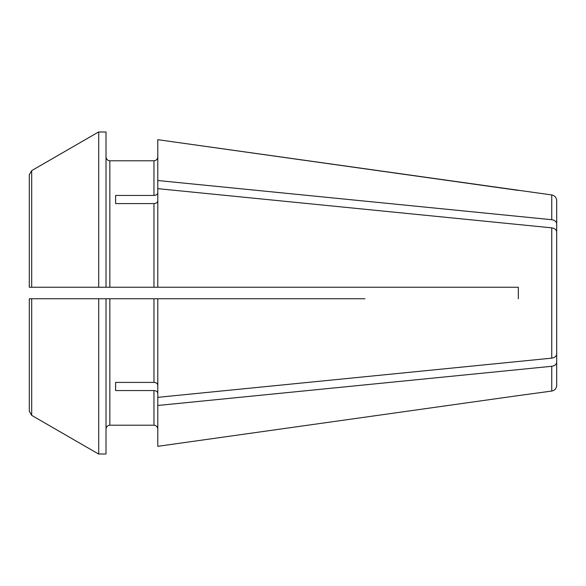 <?xml version="1.0" encoding="UTF-8"?>
<svg xmlns="http://www.w3.org/2000/svg" width="586" height="586" viewBox="0 0 586 586"><rect width="100%" height="100%" fill="white"/><g stroke="black" fill="none" stroke-linecap="round" stroke-linejoin="round"><path stroke-width="0.88" d="M98.719 131.901A377120.864 377120.864 -30 0 0 31.695 170.629A377120.871 377120.871 0 0 1 98.719 131.901L98.719 287.25L157.795 287.25L157.795 188.655L551.748 227.851C554.774 228.35 556.422 229.697 556.7 231.888L556.7 242.296M98.719 132.004L106.015 132.004L106.015 287.25M98.719 453.996L106.015 453.996L106.015 298.75L157.795 298.75L157.795 446.32L518.346 395.594L157.795 446.32M29.3 298.75L35.05 298.75L29.3 298.75L29.3 411.211L29.3 298.75L106.015 298.75M98.719 298.75L98.719 454.099A377120.864 377120.864 30 0 1 31.695 415.371A377120.864 377120.864 0 0 0 98.719 454.099M556.7 354.112L556.7 231.888L556.7 354.112C556.422 356.303 554.774 357.65 551.748 358.149L157.795 397.345M115.603 203.584L115.603 195.446L115.603 203.584L153.957 203.584L153.957 287.25M551.748 219.713L551.748 194.94L157.795 139.68L157.795 180.517L551.748 219.713C554.774 220.211 556.422 221.559 556.7 223.749L556.7 234.158M157.795 180.517L157.795 188.655M157.795 192.735C157.531 194.354 156.25 195.263 153.957 195.446L115.603 195.446M157.795 200.873C157.531 202.492 156.25 203.401 153.957 203.584M556.7 351.842L556.7 362.251C556.422 364.441 554.774 365.789 551.748 366.287L551.748 391.06L518.346 395.594M153.957 298.75L153.957 382.416L115.603 382.416L115.603 390.554L153.957 390.554C156.25 390.737 157.531 391.646 157.795 393.265M551.748 366.287L157.795 405.483M153.957 382.416C156.25 382.599 157.531 383.508 157.795 385.127M115.603 382.416L115.603 390.554M364.917 287.25L518.346 287.25L518.346 298.75L518.346 287.25L157.795 287.25M31.695 287.25L31.695 170.629L29.3 174.789L29.3 287.25L98.719 287.25M364.917 298.75L157.795 298.75M153.957 160.798C156.25 160.527 157.531 159.253 157.795 156.96C157.531 159.253 156.25 160.527 153.957 160.798L109.846 160.798C107.553 160.527 106.278 159.253 106.015 156.96C106.278 159.253 107.553 160.527 109.846 160.798L153.957 160.798L153.957 195.446M29.3 411.211L31.695 415.371L31.695 298.75M109.846 298.75L109.846 425.202C107.553 425.473 106.278 426.747 106.015 429.04C106.278 426.747 107.553 425.473 109.846 425.202L153.957 425.202C156.25 425.473 157.531 426.747 157.795 429.04C157.531 426.747 156.25 425.473 153.957 425.202L153.957 390.554M556.7 362.251L556.7 385.361C556.436 388.518 554.781 390.415 551.748 391.06M29.3 287.25L29.3 174.789M551.748 194.94C554.781 195.585 556.436 197.482 556.7 200.639L556.7 223.749M518.346 190.406L157.795 139.68M551.748 227.851L551.748 358.149M109.846 160.798L109.846 287.25"/></g></svg>
